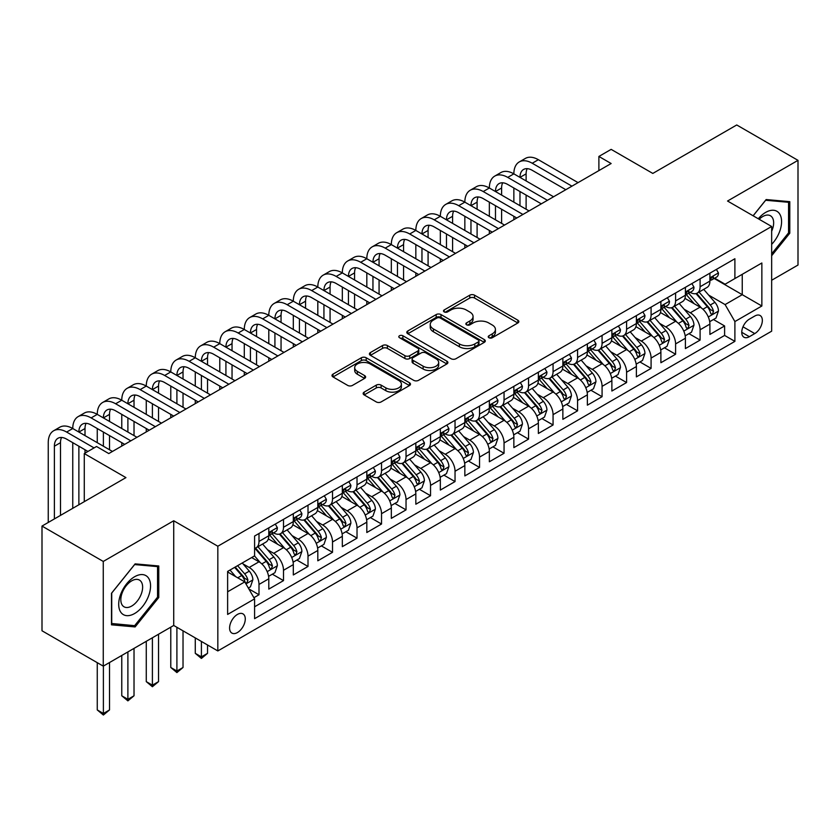 <?xml version="1.0" encoding="UTF-8"?>
<svg xmlns="http://www.w3.org/2000/svg" width="840" height="840" viewBox="0 0 840 840"><rect width="100%" height="100%" fill="white"/><g stroke="black" fill="none" stroke-linecap="round" stroke-linejoin="round"><path stroke-width="1.26" d="M488.933 337.733A2.384 1.376 0 0 0 492.293 337.733L517.85 322.98A3.402 1.964 0 0 0 518.847 321.584A3.402 1.964 0 0 0 517.85 320.197L474.558 295.197A3.402 1.964 0 0 0 469.749 295.197L444.192 309.96A2.384 1.376 0 0 0 443.489 310.926A2.384 1.376 0 0 0 444.192 311.903A2.384 1.376 0 0 0 447.552 311.903L450.86 309.992A10.889 6.29 0 0 1 466.263 309.992L469.865 312.07A10.889 6.29 0 0 1 473.056 316.522A10.889 6.29 0 0 1 469.865 320.964L466.557 322.875A2.384 1.376 0 0 0 465.864 323.841A2.384 1.376 0 0 0 466.557 324.818A2.384 1.376 0 0 0 469.928 324.818L473.235 322.906A10.889 6.29 0 0 1 488.628 322.906L492.24 324.986A10.889 6.29 0 0 1 495.421 329.438A10.889 6.29 0 0 1 492.24 333.879L488.933 335.79A2.384 1.376 0 0 0 488.229 336.756A2.384 1.376 0 0 0 488.933 337.733L488.933 335.79M237.436 632.541A11.088 6.405 120 0 0 244.681 622.766A11.088 6.405 120 0 0 242.981 613.883A11.088 6.405 120 0 0 237.436 614.428A11.088 6.405 120 0 0 230.191 624.204A11.088 6.405 120 0 0 231.893 633.087A11.088 6.405 120 0 0 237.436 632.541M364.151 392.133A3.402 1.964 0 0 0 363.153 393.53A3.402 1.964 0 0 0 364.151 394.916L376.299 401.93A3.402 1.964 0 0 0 381.108 401.93L409.49 385.539A3.402 1.964 0 0 0 410.487 384.153A3.402 1.964 0 0 0 409.49 382.756L366.198 357.767A3.402 1.964 0 0 0 361.379 357.767L332.997 374.147A3.402 1.964 0 0 0 332 375.543A3.402 1.964 0 0 0 332.997 376.929L347.676 385.403A3.402 1.964 0 0 0 352.485 385.403L364.633 378.389A3.402 1.964 0 0 0 365.631 377.003A3.402 1.964 0 0 0 364.633 375.606L357.357 371.406A9.104 5.25 0 0 1 354.69 367.689A9.104 5.25 0 0 1 360.308 362.838A9.104 5.25 0 0 1 370.219 363.983L398.727 380.436A9.104 5.25 0 0 1 401.394 384.153A9.104 5.25 0 0 1 395.776 389.004A9.104 5.25 0 0 1 385.854 387.87L381.108 385.119A3.402 1.964 0 0 0 376.299 385.119L364.151 392.133L364.151 394.916M771.655 280.256L798 265.041L798 160.346L736.732 124.971L652.806 173.428L611.142 149.373L598.889 156.45L611.142 163.527L108.78 453.569L96.527 446.492L84.273 453.569L84.273 501.669M103.267 561.446L103.267 666.141L173.722 625.464L173.722 520.769L103.267 561.446L42 526.071L125.937 477.614L84.273 453.569M173.722 520.769L217.833 546.231L771.655 226.485L771.655 331.181L217.833 650.937L217.833 546.231M798 160.346L727.545 201.023L771.655 226.485M451.101 358.733A3.402 1.964 0 0 0 455.921 358.733L484.302 342.353A3.402 1.964 0 0 0 485.3 340.956A3.402 1.964 0 0 0 484.302 339.57L441 314.57A3.402 1.964 0 0 0 436.191 314.57L407.81 330.96A3.402 1.964 0 0 0 406.812 332.346A3.402 1.964 0 0 0 407.81 333.743L451.101 358.733M400.459 338.247A2.384 1.376 0 0 1 402.875 338.583L402.875 335.748L446.891 361.169A3.402 1.964 0 0 1 447.888 362.555A3.402 1.964 0 0 1 446.891 363.941L418.509 380.331A3.402 1.964 0 0 1 413.7 380.331L370.409 355.331L370.409 352.558A3.402 1.964 0 0 0 369.411 353.945A3.402 1.964 0 0 0 370.409 355.331M370.409 352.558L382.546 345.544A3.402 1.964 0 0 1 387.366 345.544L404.922 355.677A3.402 1.964 0 0 0 409.731 355.677L417.795 351.026A3.402 1.964 0 0 0 418.782 349.639A3.402 1.964 0 0 0 417.795 348.254L399.504 337.701A2.384 1.376 0 0 1 398.811 336.725A2.384 1.376 0 0 1 400.281 335.454A2.384 1.376 0 0 1 402.875 335.748M103.267 666.141L42 630.777L42 526.071M253.911 597.702L258.993 594.762L248.829 588.893M243.044 563.903L249.197 567.462A13.86 8.001 60 0 1 258.993 584.441L268.8 578.781L268.8 589.102L283.5 580.619L272.349 574.182M267.55 549.759L273.704 553.308A13.86 8.001 60 0 1 283.5 570.287L293.307 564.627L293.307 574.959L308.007 566.465L296.856 560.028M292.058 535.605L298.211 539.165A13.86 8.001 60 0 1 308.007 556.143L317.814 550.484L317.814 560.805L332.514 552.321L321.363 545.885M316.565 521.462L322.718 525.01A13.86 8.001 60 0 1 332.514 541.989L342.321 536.33L342.321 546.662L357.021 538.167L345.87 531.731M341.061 507.318L347.214 510.867A13.86 8.001 60 0 1 357.021 527.846L366.818 522.186L366.818 532.518L381.528 524.024L370.377 517.587M365.568 493.164L371.721 496.713A13.86 8.001 60 0 1 381.528 513.692L391.325 508.032L391.325 518.364L406.035 509.88L394.884 503.433M390.075 479.021L396.228 482.57A13.86 8.001 60 0 1 406.035 499.548L415.832 493.889L415.832 504.221L430.542 495.726L419.391 489.29M414.582 464.867L420.735 468.426A13.86 8.001 60 0 1 430.542 485.394L440.339 479.745L440.339 490.067L455.038 481.582L443.898 475.146M439.089 450.723L445.242 454.272A13.86 8.001 60 0 1 455.038 471.251L464.846 465.591L464.846 475.923L479.546 467.429L468.394 460.992M463.596 436.569L469.749 440.129A13.86 8.001 60 0 1 479.546 457.107L489.353 451.447L489.353 461.769L504.053 453.285L492.902 446.849M488.103 422.425L494.256 425.975A13.86 8.001 60 0 1 504.053 442.953L513.86 437.294L513.86 447.626L528.559 439.131L517.409 432.695M512.61 408.272L518.763 411.831A13.86 8.001 60 0 1 528.559 428.81L538.367 423.15L538.367 433.471L553.067 424.988L541.916 418.551M537.106 394.128L543.26 397.677A13.86 8.001 60 0 1 553.067 414.656L562.863 408.996L562.863 419.328L577.574 410.834L566.423 404.397M561.614 379.985L567.767 383.534A13.86 8.001 60 0 1 577.574 400.512L587.37 394.853L587.37 405.174L602.081 396.69L590.929 390.254M586.121 365.831L592.274 369.38A13.86 8.001 60 0 1 602.081 386.358L611.877 380.699L611.877 391.031L626.587 382.546L615.437 376.1M610.627 351.687L616.78 355.236A13.86 8.001 60 0 1 626.587 372.215L636.384 366.555L636.384 376.887L651.084 368.393L639.944 361.956M635.135 337.533L641.288 341.082A13.86 8.001 60 0 1 651.084 358.06L660.891 352.401L660.891 362.733L675.591 354.249L664.44 347.812M659.642 323.389L665.795 326.939A13.86 8.001 60 0 1 675.591 343.917L685.398 338.257L685.398 348.59L700.098 340.095L700.098 329.774A13.86 8.001 -120 0 0 690.302 312.795L684.149 309.236M688.947 333.659L700.098 340.095M268.8 578.781A13.86 8.001 -120 0 0 258.993 561.803L251.643 557.55M293.307 564.627A13.86 8.001 -120 0 0 283.5 547.649L268.349 538.902M317.814 550.484A13.86 8.001 -120 0 0 308.007 533.505L292.856 524.759M342.321 536.33A13.86 8.001 -120 0 0 332.514 519.351L317.363 510.605M366.818 522.186A13.86 8.001 -120 0 0 357.021 505.207L341.87 496.461M391.325 508.032A13.86 8.001 -120 0 0 381.528 491.054L366.366 482.307M415.832 493.889A13.86 8.001 -120 0 0 406.035 476.91L390.873 468.163M440.339 479.745A13.86 8.001 -120 0 0 430.542 462.767L415.38 454.01M464.846 465.591A13.86 8.001 -120 0 0 455.038 448.613L439.887 439.866M489.353 451.447A13.86 8.001 -120 0 0 479.546 434.469L464.394 425.712M513.86 437.294A13.86 8.001 -120 0 0 504.053 420.315L488.901 411.569M538.367 423.15A13.86 8.001 -120 0 0 528.559 406.171L513.408 397.415M562.863 408.996A13.86 8.001 -120 0 0 553.067 392.018L537.915 383.271M587.37 394.853A13.86 8.001 -120 0 0 577.574 377.874L562.412 369.128M611.877 380.699A13.86 8.001 -120 0 0 602.081 363.72L586.919 354.974M636.384 366.555A13.86 8.001 -120 0 0 626.587 349.577L611.425 340.83M660.891 352.401A13.86 8.001 -120 0 0 651.084 335.433L635.933 326.676M685.398 338.257A13.86 8.001 -120 0 0 675.591 321.279L660.44 312.532M754.75 316.05L749.353 319.158A10.742 6.206 120 0 0 742.34 328.629A10.742 6.206 120 0 0 743.988 337.239A10.742 6.206 120 0 0 749.353 336.704L754.75 333.585A10.742 6.206 120 0 0 761.764 324.125A10.742 6.206 120 0 0 760.116 315.514A10.742 6.206 120 0 0 754.75 316.05M227.63 591.791L244.787 581.889L254.583 598.868L254.583 618.671L734.895 341.366L734.895 321.562L725.099 304.584L708.655 295.092M254.583 598.868L227.63 614.428L227.63 571.421L254.583 555.86L254.583 536.046L734.895 258.741L734.895 278.555L761.859 262.993L761.859 306.002L734.895 321.562M273.578 532.865L273.704 532.938A13.86 8.001 60 0 0 280.633 533.62L290.43 527.961A13.86 8.001 -120 0 0 293.307 521.619L293.307 513.692M298.074 518.711L298.211 518.784A13.86 8.001 60 0 0 305.141 519.477L314.937 513.817A13.86 8.001 -120 0 0 317.814 507.465L317.814 499.548M322.581 504.567L322.718 504.641A13.86 8.001 60 0 0 329.647 505.323L339.444 499.663A13.86 8.001 -120 0 0 342.321 493.322L342.321 485.394M347.088 490.413L347.214 490.497A13.86 8.001 60 0 0 354.155 491.18L363.951 485.52A13.86 8.001 -120 0 0 366.818 479.178L366.818 471.251M371.595 476.269L371.721 476.343A13.86 8.001 60 0 0 378.651 477.026L388.458 471.366A13.86 8.001 -120 0 0 391.325 465.024L391.325 457.107M396.102 462.126L396.228 462.2A13.86 8.001 60 0 0 403.158 462.882L412.965 457.223A13.86 8.001 -120 0 0 415.832 450.881L415.832 442.953M420.609 447.972L420.735 448.046A13.86 8.001 60 0 0 427.665 448.739L437.472 443.079A13.86 8.001 -120 0 0 440.339 436.727L440.339 428.81M445.116 433.829L445.242 433.902A13.86 8.001 60 0 0 452.172 434.584L461.979 428.925A13.86 8.001 -120 0 0 464.846 422.583L464.846 414.656M469.623 419.675L469.749 419.748A13.86 8.001 60 0 0 476.679 420.441L486.476 414.781A13.86 8.001 -120 0 0 489.353 408.429L489.353 400.512M494.12 405.531L494.256 405.605A13.86 8.001 60 0 0 501.186 406.287L510.983 400.628A13.86 8.001 -120 0 0 513.86 394.286L513.86 386.358M518.627 391.377L518.763 391.451A13.86 8.001 60 0 0 525.693 392.144L535.49 386.484A13.86 8.001 -120 0 0 538.367 380.131L538.367 372.215M543.134 377.233L543.26 377.307A13.86 8.001 60 0 0 550.19 377.99L559.997 372.33A13.86 8.001 -120 0 0 562.863 365.988L562.863 358.06M567.641 363.08L567.767 363.153A13.86 8.001 60 0 0 574.697 363.846L584.504 358.187A13.86 8.001 -120 0 0 587.37 351.844L587.37 343.917M592.148 348.936L592.274 349.01A13.86 8.001 60 0 0 599.203 349.692L609.01 344.032A13.86 8.001 -120 0 0 611.877 337.691L611.877 329.763M616.654 334.793L616.78 334.866A13.86 8.001 60 0 0 623.711 335.548L633.518 329.889A13.86 8.001 -120 0 0 636.384 323.547L636.384 315.619M641.162 320.639L641.288 320.712A13.86 8.001 60 0 0 648.218 321.405L658.025 315.745A13.86 8.001 -120 0 0 660.891 309.393L660.891 301.476M665.669 306.495L665.795 306.569A13.86 8.001 60 0 0 672.725 307.251L682.521 301.592A13.86 8.001 -120 0 0 685.398 295.25L685.398 287.322M254.583 606.795L724.605 335.433L724.605 325.952L709.905 334.435L709.905 324.114A13.86 8.001 -120 0 0 700.098 307.135L684.947 298.379M690.165 292.341L690.302 292.415A13.86 8.001 -120 0 0 697.231 293.108A13.86 8.001 -120 0 0 700.098 286.755L700.098 278.838M697.231 293.108L707.028 287.448A13.86 8.001 -120 0 0 709.905 281.096L709.905 273.179M258.993 533.505L258.993 541.422A13.86 8.001 60 0 1 256.127 547.775A13.86 8.001 60 0 1 254.583 548.331M256.127 547.775L265.934 542.115A13.86 8.001 -120 0 0 268.8 535.763L268.8 527.846M283.5 519.351L283.5 527.279A13.86 8.001 60 0 1 280.633 533.62M308.007 505.207L308.007 513.125A13.86 8.001 60 0 1 305.141 519.477M332.514 491.054L332.514 498.981A13.86 8.001 60 0 1 329.647 505.323M357.021 476.91L357.021 484.838A13.86 8.001 60 0 1 354.155 491.18M381.528 462.756L381.528 470.683A13.86 8.001 60 0 1 378.651 477.026M406.035 448.613L406.035 456.54A13.86 8.001 60 0 1 403.158 462.882M430.542 434.469L430.542 442.386A13.86 8.001 60 0 1 427.665 448.739M455.038 420.315L455.038 428.243A13.86 8.001 60 0 1 452.172 434.584M479.546 406.171L479.546 414.089A13.86 8.001 60 0 1 476.679 420.441M504.053 392.018L504.053 399.945A13.86 8.001 60 0 1 501.186 406.287M528.559 377.874L528.559 385.791A13.86 8.001 60 0 1 525.693 392.144M553.067 363.72L553.067 371.647A13.86 8.001 60 0 1 550.19 377.99M577.574 349.577L577.574 357.494A13.86 8.001 60 0 1 574.697 363.846M602.081 335.423L602.081 343.35A13.86 8.001 60 0 1 599.203 349.692M626.587 321.279L626.587 329.207A13.86 8.001 60 0 1 623.711 335.548M651.084 307.135L651.084 315.053A13.86 8.001 60 0 1 648.218 321.405M675.591 292.981L675.591 300.909A13.86 8.001 60 0 1 672.725 307.251M675.591 343.917L675.591 354.249M651.084 358.06L651.084 368.393M626.587 372.215L626.587 382.546M602.081 386.358L602.081 396.69M577.574 400.512L577.574 410.834M553.067 414.656L553.067 424.988M528.559 428.81L528.559 439.131M504.053 442.953L504.053 453.285M479.546 457.107L479.546 467.429M455.038 471.251L455.038 481.582M430.542 485.394L430.542 495.726M406.035 499.548L406.035 509.88M381.528 513.692L381.528 524.024M357.021 527.846L357.021 538.167M332.514 541.989L332.514 552.321M308.007 556.143L308.007 566.465M283.5 570.287L283.5 580.619M258.993 584.441L258.993 594.762M244.787 581.889L227.63 571.988M725.099 304.584L742.245 294.683L742.245 274.312L761.859 262.993M714.189 278.481L761.859 306.002M714.672 278.197L725.099 284.214L734.895 278.555M173.722 625.464L217.833 650.937M598.889 156.45L598.889 170.604M713.454 319.515L724.605 325.952M724.605 335.433L734.895 341.366M771.655 255.759L789.789 233.195L789.789 201.663L766.143 199.553L753.102 215.775M111.479 624.824L135.125 626.934L158.771 597.513L158.771 565.981L135.125 563.871L111.479 593.292L111.479 624.824M788.561 232.491L789.789 233.195M157.542 596.809L158.771 597.513M132.626 625.485L135.125 626.934M489.878 338.069L492.24 336.704A10.889 6.29 0 0 0 495.421 332.262L495.421 329.438M473.056 316.522L473.056 319.347A10.889 6.29 0 0 1 469.865 323.788L467.513 325.154M517.808 323.001L474.558 298.032A3.402 1.964 0 0 0 469.749 298.032L445.137 312.239M484.25 342.374L441 317.405A3.402 1.964 0 0 0 436.191 317.405L407.852 333.764M478.286 341.933A2.384 1.376 0 0 0 478.979 340.956A2.384 1.376 0 0 0 478.286 339.99L440.276 318.045A2.384 1.376 0 0 0 436.916 318.045L433.43 320.061A10.889 6.29 0 0 0 430.238 324.502A10.889 6.29 0 0 0 433.43 328.944L459.406 343.949A10.889 6.29 0 0 0 474.8 343.949L478.286 341.933L478.286 344.768A2.384 1.376 0 0 0 478.979 343.791L478.979 340.956M430.238 324.502L430.238 327.338A10.889 6.29 0 0 0 433.43 331.779L433.43 328.944M478.286 344.768L474.8 346.773A10.889 6.29 0 0 1 459.406 346.773L433.43 331.779M370.451 355.362L382.546 348.369L382.546 345.544M418.782 349.639L418.782 352.475A3.402 1.964 0 0 1 417.795 353.861L409.731 358.512A3.402 1.964 0 0 1 404.922 358.512L387.366 348.369A3.402 1.964 0 0 0 382.546 348.369M402.875 338.583L446.849 363.972M423.14 366.198A9.104 5.25 0 0 0 433.062 367.343A9.104 5.25 0 0 0 438.68 362.481A9.104 5.25 0 0 0 436.013 358.774L425.964 352.968A3.402 1.964 0 0 0 421.155 352.968L413.102 357.63A3.402 1.964 0 0 0 412.104 359.016A3.402 1.964 0 0 0 413.102 360.402L423.14 366.198L423.14 369.033A9.104 5.25 0 0 0 433.062 370.167A9.104 5.25 0 0 0 438.68 365.316L438.68 362.481M412.104 359.016L412.104 361.841A3.402 1.964 0 0 0 413.102 363.237L413.102 360.402M423.14 369.033L413.102 363.237M401.394 384.153L401.394 386.978A9.104 5.25 0 0 1 395.776 391.839A9.104 5.25 0 0 1 385.854 390.695L381.108 387.954A3.402 1.964 0 0 0 376.299 387.954L364.193 394.937M354.69 367.689L354.69 370.524A9.104 5.25 0 0 0 357.357 374.241L357.357 371.406M364.581 378.409L357.357 374.241M409.447 385.57L366.198 360.591A3.402 1.964 0 0 0 361.379 360.591L333.05 376.95M709.695 321.678L716.026 318.024L718.473 310.947A9.188 5.303 -120 0 0 714.903 302.327L703.71 289.369M701.463 308.028L688.663 293.213M694.176 303.713L686.752 295.113A22.008 12.705 -120 0 0 686.07 294.346M695.982 293.601L707.301 306.716A9.188 5.303 60 0 1 710.577 313.036L711.249 314.129L712.488 313.95L713.517 311.346A9.188 5.303 -120 0 0 710.241 305.014L699.048 292.058M696.644 293.391L708.813 307.471A4.683 2.699 60 0 1 709.989 309.309L713.517 311.346M716.394 269.43L718.473 273.031A9.188 5.303 60 0 1 716.573 277.095L711.921 279.783A9.188 5.303 -120 0 0 713.517 277.673L713.328 276.854M48.248 522.47L48.248 442.669A25.988 15.005 60 0 1 53.634 430.773L59.755 427.235A25.988 15.005 60 0 1 72.755 428.526A25.988 15.005 60 0 1 78.141 416.619L84.263 413.091A25.988 15.005 60 0 1 97.261 414.372A25.988 15.005 60 0 1 102.648 402.476L108.77 398.937A25.988 15.005 60 0 1 121.769 400.229A25.988 15.005 60 0 1 127.145 388.332L133.276 384.794A25.988 15.005 60 0 1 146.276 386.075A25.988 15.005 60 0 1 151.652 374.178L157.784 370.639A25.988 15.005 60 0 1 170.783 371.931A25.988 15.005 60 0 1 176.159 360.034L182.291 356.496A25.988 15.005 60 0 1 195.279 357.777A25.988 15.005 60 0 1 200.666 345.881L206.797 342.342A25.988 15.005 60 0 1 219.786 343.633A25.988 15.005 60 0 1 225.172 331.737L231.294 328.199A25.988 15.005 60 0 1 244.293 329.49A25.988 15.005 60 0 1 249.679 317.583L255.801 314.044A25.988 15.005 60 0 1 268.8 315.336A25.988 15.005 60 0 1 274.187 303.44L280.308 299.901A25.988 15.005 60 0 1 293.307 301.193A25.988 15.005 60 0 1 298.694 289.286L304.815 285.757A25.988 15.005 60 0 1 317.814 287.038A25.988 15.005 60 0 1 323.19 275.142L329.322 271.604A25.988 15.005 60 0 1 342.321 272.895A25.988 15.005 60 0 1 347.697 260.998L353.829 257.46A25.988 15.005 60 0 1 366.818 258.741A25.988 15.005 60 0 1 372.204 246.845L378.336 243.306A25.988 15.005 60 0 1 391.325 244.597A25.988 15.005 60 0 1 396.711 232.701L402.843 229.163A25.988 15.005 60 0 1 415.832 230.444A25.988 15.005 60 0 1 421.218 218.547L427.34 215.009A25.988 15.005 60 0 1 440.339 216.3A25.988 15.005 60 0 1 445.725 204.404L451.846 200.865A25.988 15.005 60 0 1 464.846 202.146A25.988 15.005 60 0 1 470.232 190.25L476.354 186.711A25.988 15.005 60 0 1 489.353 188.003A25.988 15.005 60 0 1 494.739 176.106L500.861 172.567A25.988 15.005 60 0 1 513.86 173.859A25.988 15.005 60 0 1 519.236 161.952L525.368 158.424A25.988 15.005 60 0 1 538.367 159.705L578.057 182.627M519.236 161.952A25.988 15.005 60 0 1 532.235 163.244L571.935 186.165M710.21 280.214L710.241 280.214A9.188 5.303 -120 0 0 711.921 279.783M712.331 276.98L713.517 277.673C712.94 276.286 711.963 276.854 710.577 279.363A9.188 5.303 60 0 1 709.905 280.675M565.813 189.703L532.235 170.321A17.325 10.006 -120 0 0 523.572 169.459A17.325 10.006 -120 0 0 519.981 177.387L526.113 173.859L526.113 180.925M527.194 168.661A17.325 10.006 -120 0 0 526.113 173.859M519.981 191.541L519.981 205.684M526.113 195.079L526.113 209.223M513.86 219.691L513.86 216.3M513.86 202.146L513.86 188.003M771.655 244.367A22.523 13.01 120 0 0 781.284 218.243A22.523 13.01 120 0 0 765.65 212.405A22.523 13.01 120 0 0 758.279 218.757M771.655 231.252A15.425 8.904 120 0 0 770.458 215.775A15.425 8.904 120 0 0 762.751 216.531A15.425 8.904 120 0 0 759.182 219.282M753.154 215.806L765.65 200.256L788.561 202.293L788.561 232.848L771.655 253.88M787.049 201.422L788.561 202.293M148.428 596.348A22.523 13.01 120 0 0 142.601 574.591A22.523 13.01 120 0 0 120.834 593.891A22.523 13.01 120 0 0 126.672 615.647A22.523 13.01 120 0 0 148.428 596.348M141.172 594.29A15.425 8.904 120 0 0 139.44 580.083A15.425 8.904 120 0 0 122.283 592.599A15.425 8.904 120 0 0 124.016 606.795A15.425 8.904 120 0 0 141.172 594.29M111.72 623.626L111.72 593.072L134.631 564.564L157.542 566.611L157.542 597.167L134.631 625.674L111.479 623.48M156.03 565.74L157.542 566.611M685.188 335.832L691.52 332.178L693.976 325.101A9.188 5.303 -120 0 0 690.396 316.481L679.203 303.513M676.956 322.171L664.157 307.356M669.669 317.867L662.246 309.267A22.008 12.705 -120 0 0 661.563 308.5M671.475 307.755L682.804 320.859A9.188 5.303 60 0 1 686.07 327.191L686.742 328.282L687.981 328.104L689.01 325.49A9.188 5.303 -120 0 0 685.745 319.169L674.541 306.201M672.137 307.534L684.306 321.625A4.683 2.699 60 0 1 685.493 323.453L689.01 325.49M660.681 349.976L667.013 346.322L669.47 339.245A9.188 5.303 -120 0 0 665.889 330.624L654.696 317.656M652.449 336.326L639.65 321.51M645.173 332.01L637.739 323.411A22.008 12.705 -120 0 0 637.056 322.644M646.968 321.899L658.298 335.013A9.188 5.303 60 0 1 661.563 341.334L662.235 342.426L663.474 342.248L664.514 339.644A9.188 5.303 -120 0 0 661.238 333.312L650.034 320.344M647.63 321.689L659.799 335.769A4.683 2.699 60 0 1 660.986 337.606L664.514 339.644M636.174 364.13L642.516 360.476L644.962 353.399A9.188 5.303 -120 0 0 641.382 344.768L630.189 331.81M627.942 350.469L615.153 335.654M620.666 346.154L613.231 337.554A22.008 12.705 -120 0 0 612.549 336.798M622.461 336.042L633.791 349.156A9.188 5.303 60 0 1 637.067 355.488L637.728 356.57L638.967 356.401L640.006 353.787A9.188 5.303 -120 0 0 636.731 347.456L625.527 334.498M623.133 335.832L635.303 349.923A4.683 2.699 60 0 1 636.478 351.75L640.006 353.787M611.678 378.273L618.009 374.619L620.456 367.542A9.188 5.303 -120 0 0 616.875 358.921L605.682 345.954M603.435 364.623L590.646 349.808M596.159 360.308L588.725 351.708A22.008 12.705 -120 0 0 588.053 350.942M597.954 350.196L609.284 363.31A9.188 5.303 60 0 1 612.559 369.631L613.221 370.724L614.471 370.545L615.5 367.931A9.188 5.303 -120 0 0 612.224 361.61L601.03 348.642M598.626 349.976L610.796 364.067A4.683 2.699 60 0 1 611.972 365.904L615.5 367.931M691.887 283.574L693.976 287.185A9.188 5.303 60 0 1 692.076 291.249L687.414 293.937A9.188 5.303 -120 0 0 689.01 291.816L688.821 291.007M494.739 176.106A25.988 15.005 60 0 1 507.728 177.387L513.86 173.859L553.56 196.77M507.728 177.387L547.428 200.309M685.702 294.368L685.745 294.368A9.188 5.303 -120 0 0 687.414 293.937M687.824 291.133L689.01 291.816C688.433 290.43 687.456 290.997 686.07 293.517A9.188 5.303 60 0 1 685.398 294.819M541.307 203.847L507.728 184.464A17.325 10.006 -120 0 0 499.065 183.603A17.325 10.006 -120 0 0 495.474 191.541L501.606 188.003L501.606 195.079M502.688 182.805A17.325 10.006 -120 0 0 501.606 188.003M495.474 205.684L495.474 219.839M501.606 209.223L501.606 223.377M489.353 233.846L489.353 230.444M489.353 216.3L489.353 202.146M667.38 297.717L669.47 301.329A9.188 5.303 60 0 1 667.569 305.393L662.907 308.081A9.188 5.303 -120 0 0 664.514 305.97L664.314 305.151M470.232 190.25A25.988 15.005 60 0 1 483.221 191.541L489.353 188.003L529.053 210.924M483.221 191.541L522.921 214.463M661.196 308.511L661.238 308.511A9.188 5.303 -120 0 0 662.907 308.081M663.327 305.277L664.514 305.97C663.936 304.584 662.949 305.151 661.563 307.661A9.188 5.303 60 0 1 660.891 308.973M516.799 218.001L483.221 198.618A17.325 10.006 -120 0 0 474.558 197.757A17.325 10.006 -120 0 0 470.967 205.684L477.099 202.157L477.099 209.223M478.181 196.959A17.325 10.006 -120 0 0 477.099 202.157M470.967 219.839L470.967 233.982M477.099 223.377L477.099 237.521M464.846 247.989L464.846 244.597M464.846 230.444L464.846 216.3M642.884 311.871L644.962 315.483A9.188 5.303 60 0 1 643.062 319.536L638.4 322.235A9.188 5.303 -120 0 0 640.006 320.114L639.807 319.294M445.725 204.404A25.988 15.005 60 0 1 458.724 205.684L464.846 202.146L504.546 225.067M458.724 205.684L498.414 228.606M636.688 322.655L636.731 322.655A9.188 5.303 -120 0 0 638.4 322.235M638.82 319.431L640.006 320.114C639.429 318.728 638.442 319.294 637.067 321.815A9.188 5.303 60 0 1 636.384 323.117M492.293 232.145L458.724 212.762A17.325 10.006 -120 0 0 450.051 211.901A17.325 10.006 -120 0 0 446.471 219.839L452.592 216.3L452.592 223.377M453.673 211.103A17.325 10.006 -120 0 0 452.592 216.3M446.471 233.982L446.471 248.136M452.592 237.521L452.592 251.674M440.339 262.143L440.339 258.741M440.339 244.597L440.339 230.444M618.376 326.014L620.456 329.627A9.188 5.303 60 0 1 618.555 333.69L613.893 336.378A9.188 5.303 -120 0 0 615.5 334.257L615.3 333.449M421.218 218.547A25.988 15.005 60 0 1 434.217 219.839L440.339 216.3L480.039 239.222M434.217 219.839L473.907 242.76M612.182 336.808L612.224 336.808A9.188 5.303 -120 0 0 613.893 336.378M614.313 333.575L615.5 334.257C614.922 332.881 613.935 333.449 612.559 335.958A9.188 5.303 60 0 1 611.877 337.27M467.786 246.298L434.217 226.916A17.325 10.006 -120 0 0 425.555 226.054A17.325 10.006 -120 0 0 421.964 233.982L428.085 230.444L428.085 237.521M429.177 225.257A17.325 10.006 -120 0 0 428.085 230.444M421.964 248.136L421.964 262.279M428.085 251.674L428.085 265.818M415.832 276.286L415.832 272.895M415.832 258.741L415.832 244.597M587.171 392.427L593.502 388.762L595.949 381.696A9.188 5.303 -120 0 0 592.379 373.065L581.175 360.108M578.938 378.767L566.139 363.951M571.651 374.451L564.228 365.852A22.008 12.705 -120 0 0 563.546 365.085M573.447 364.34L584.776 377.454A9.188 5.303 60 0 1 588.053 383.786L588.714 384.867L589.964 384.699L590.993 382.084A9.188 5.303 -120 0 0 587.716 375.753L576.524 362.796M574.119 364.13L586.288 378.221A4.683 2.699 60 0 1 587.465 380.048L590.993 382.084M593.87 340.169L595.949 343.77A9.188 5.303 60 0 1 594.048 347.834L589.397 350.522A9.188 5.303 -120 0 0 590.993 348.411L590.803 347.592M396.711 232.701A25.988 15.005 60 0 1 409.71 233.982L415.832 230.444L455.532 253.365M409.71 233.982L449.411 256.904M587.685 350.952L587.716 350.952A9.188 5.303 -120 0 0 589.397 350.522M589.806 347.729L590.993 348.411C590.415 347.025 589.438 347.592 588.053 350.112A9.188 5.303 60 0 1 587.37 351.414M443.279 260.442L409.71 241.059A17.325 10.006 -120 0 0 401.048 240.198A17.325 10.006 -120 0 0 397.457 248.136L403.578 244.597L403.578 251.674M404.67 239.4A17.325 10.006 -120 0 0 403.578 244.597M397.457 262.279L397.457 276.433M403.578 265.818L403.578 279.962M391.325 290.441L391.325 287.038M391.325 272.895L391.325 258.741M562.663 406.57L568.995 402.917L571.442 395.84A9.188 5.303 -120 0 0 567.872 387.219L556.668 374.252M554.432 392.921L541.632 378.105M547.145 388.605L539.721 380.006A22.008 12.705 -120 0 0 539.038 379.239M548.95 378.494L560.27 391.608A9.188 5.303 60 0 1 563.546 397.929L564.218 399.021L565.457 398.843L566.486 396.228A9.188 5.303 -120 0 0 563.21 389.907L552.017 376.94M549.612 378.273L561.782 392.364A4.683 2.699 60 0 1 562.957 394.191L566.486 396.228M569.363 354.312L571.442 357.924A9.188 5.303 60 0 1 569.541 361.988L564.889 364.675A9.188 5.303 -120 0 0 566.486 362.555L566.297 361.746M372.204 246.845A25.988 15.005 60 0 1 385.203 248.136L391.325 244.597L431.025 267.519M385.203 248.136L424.904 271.058M563.178 365.106L563.21 365.106A9.188 5.303 -120 0 0 564.889 364.675M565.299 361.872L566.486 362.555C565.908 361.179 564.932 361.746 563.546 364.256A9.188 5.303 60 0 1 562.863 365.568M418.772 274.586L385.203 255.203A17.325 10.006 -120 0 0 376.541 254.352A17.325 10.006 -120 0 0 372.95 262.279L379.071 258.741L379.071 265.818M380.163 253.554A17.325 10.006 -120 0 0 379.071 258.741M372.95 276.433L372.95 290.577M379.071 279.962L379.071 294.116M366.818 304.584L366.818 301.193M366.818 287.038L366.818 272.895M538.157 420.725L544.488 417.06L546.934 409.994A9.188 5.303 -120 0 0 543.365 401.363L532.161 388.406M529.924 407.064L517.125 392.249M522.638 402.749L515.214 394.149A22.008 12.705 -120 0 0 514.531 393.382M524.444 392.637L535.763 405.752A9.188 5.303 60 0 1 539.038 412.083L539.711 413.165L540.95 412.997L541.978 410.382A9.188 5.303 -120 0 0 538.702 404.05L527.51 391.094M525.105 392.427L537.274 406.518A4.683 2.699 60 0 1 538.45 408.345L541.978 410.382M544.856 368.466L546.934 372.068A9.188 5.303 60 0 1 545.034 376.131L540.383 378.819A9.188 5.303 -120 0 0 541.978 376.709L541.79 375.889M347.697 260.998A25.988 15.005 60 0 1 360.696 262.279L366.818 258.741L406.518 281.663M360.696 262.279L400.397 285.201M538.671 379.25L538.702 379.25A9.188 5.303 -120 0 0 540.383 378.819M540.792 376.026L541.978 376.709C541.401 375.322 540.425 375.889 539.038 378.409A9.188 5.303 60 0 1 538.367 379.712M394.264 288.74L360.696 269.356A17.325 10.006 -120 0 0 352.034 268.495A17.325 10.006 -120 0 0 348.443 276.433L354.575 272.895L354.575 279.962M355.656 267.697A17.325 10.006 -120 0 0 354.575 272.895M348.443 290.577L348.443 304.721M354.575 294.116L354.575 308.259M342.321 318.728L342.321 315.336M342.321 301.193L342.321 287.038M513.649 434.868L519.981 431.214L522.428 424.137A9.188 5.303 -120 0 0 518.857 415.517L507.665 402.549M505.418 421.218L492.618 406.392M498.131 416.903L490.707 408.303A22.008 12.705 -120 0 0 490.025 407.536M499.937 406.791L511.256 419.895A9.188 5.303 60 0 1 514.531 426.227L515.204 427.319L516.442 427.14L517.471 424.526A9.188 5.303 -120 0 0 514.196 418.205L503.003 405.237M500.598 406.57L512.768 420.661A4.683 2.699 60 0 1 513.944 422.489L517.471 424.526M520.349 382.61L522.428 386.221A9.188 5.303 60 0 1 520.527 390.285L515.875 392.973A9.188 5.303 -120 0 0 517.471 390.852L517.283 390.044M323.19 275.142A25.988 15.005 60 0 1 336.189 276.433L342.321 272.895L382.011 295.817M336.189 276.433L375.889 299.344M514.164 393.404L514.196 393.404A9.188 5.303 -120 0 0 515.875 392.973M516.285 390.169L517.471 390.852C516.894 389.477 515.918 390.033 514.531 392.553A9.188 5.303 60 0 1 513.86 393.855M369.768 302.883L336.189 283.5A17.325 10.006 -120 0 0 327.526 282.649A17.325 10.006 -120 0 0 323.935 290.577L330.068 287.038L330.068 294.116M331.149 281.841A17.325 10.006 -120 0 0 330.068 287.038M323.935 304.721L323.935 318.875M330.068 308.259L330.068 322.413M317.814 332.881L317.814 329.49M317.814 315.336L317.814 301.193M489.143 449.012L495.474 445.358L497.931 438.281A9.188 5.303 -120 0 0 494.351 429.66L483.157 416.703M480.911 435.362L468.111 420.546M473.624 431.046L466.2 422.447A22.008 12.705 -120 0 0 465.518 421.68M475.43 420.935L486.759 434.049A9.188 5.303 60 0 1 490.025 440.37L490.697 441.462L491.935 441.284L492.965 438.68A9.188 5.303 -120 0 0 489.699 432.348L478.495 419.391M476.091 420.725L488.261 434.816A4.683 2.699 60 0 1 489.447 436.643L492.965 438.68M464.636 463.166L470.967 459.512L473.424 452.435A9.188 5.303 -120 0 0 469.844 443.814L458.651 430.846M456.404 449.505L443.604 434.69M449.127 445.2L441.693 436.601A22.008 12.705 -120 0 0 441.011 435.834M450.923 435.089L462.252 448.193A9.188 5.303 60 0 1 465.518 454.524L466.19 455.616L467.429 455.438L468.468 452.823A9.188 5.303 -120 0 0 465.192 446.502L453.989 433.534M451.594 434.868L463.754 448.959A4.683 2.699 60 0 1 464.94 450.786L468.468 452.823M440.129 477.309L446.471 473.655L448.917 466.578A9.188 5.303 -120 0 0 445.337 457.957L434.144 444.99M431.897 463.659L419.108 448.844M424.62 459.344L417.186 450.744A22.008 12.705 -120 0 0 416.504 449.978M426.416 449.232L437.745 462.346A9.188 5.303 60 0 1 441.021 468.668L441.683 469.76L442.921 469.581L443.961 466.977A9.188 5.303 -120 0 0 440.685 460.645L429.481 447.678M427.088 449.022L439.257 463.103A4.683 2.699 60 0 1 440.433 464.94L443.961 466.977M415.632 491.463L421.964 487.809L424.41 480.732A9.188 5.303 -120 0 0 420.83 472.112L409.637 459.144M407.39 477.803L394.601 462.987M400.113 473.487L392.679 464.898A22.008 12.705 -120 0 0 392.007 464.132M401.909 463.376L413.238 476.49A9.188 5.303 60 0 1 416.514 482.822L417.175 483.903L418.425 483.735L419.454 481.12A9.188 5.303 -120 0 0 416.178 474.8L404.985 461.832M402.581 463.166L414.75 477.257A4.683 2.699 60 0 1 415.926 479.084L419.454 481.12M391.125 505.606L397.457 501.953L399.903 494.876A9.188 5.303 -120 0 0 396.333 486.255L385.13 473.288M382.893 491.957L370.094 477.141M375.606 487.641L368.183 479.042A22.008 12.705 -120 0 0 367.5 478.275M377.401 477.53L388.731 490.644A9.188 5.303 60 0 1 392.007 496.965L392.669 498.057L393.918 497.879L394.947 495.275A9.188 5.303 -120 0 0 391.671 488.943L380.478 475.976M378.074 477.32L390.243 491.4A4.683 2.699 60 0 1 391.419 493.238L394.947 495.275M366.618 519.76L372.95 516.096L375.396 509.03A9.188 5.303 -120 0 0 371.826 500.399L360.623 487.442M358.386 506.1L345.587 491.284M351.099 501.784L343.675 493.185A22.008 12.705 -120 0 0 342.993 492.419M352.905 491.673L364.224 504.788A9.188 5.303 60 0 1 367.5 511.119L368.172 512.201L369.411 512.033L370.44 509.418A9.188 5.303 -120 0 0 367.164 503.087L355.971 490.13M353.567 491.463L365.736 505.554A4.683 2.699 60 0 1 366.912 507.381L370.44 509.418M342.111 533.904L348.443 530.25L350.889 523.173A9.188 5.303 -120 0 0 347.319 514.553L336.116 501.585M333.879 520.254L321.08 505.439M326.592 515.938L319.169 507.339A22.008 12.705 -120 0 0 318.486 506.572M328.398 505.827L339.717 518.942A9.188 5.303 60 0 1 342.993 525.263L343.665 526.355L344.904 526.176L345.933 523.562A9.188 5.303 -120 0 0 342.657 517.24L331.464 504.273M329.06 505.606L341.229 519.697A4.683 2.699 60 0 1 342.405 521.535L345.933 523.562M201.411 641.456L201.411 656.88L207.533 653.341L207.533 644.994M207.533 653.341L201.411 658.434L195.279 653.341L195.279 637.917M195.279 653.341L201.411 656.88L201.411 658.434M317.604 548.058L323.935 544.394L326.382 537.327A9.188 5.303 -120 0 0 322.812 528.696L311.619 515.739M309.372 534.398L296.572 519.582M302.085 530.082L294.661 521.482A22.008 12.705 -120 0 0 293.979 520.716M303.891 519.971L315.21 533.085A9.188 5.303 60 0 1 318.486 539.417L319.158 540.498L320.397 540.33L321.426 537.716A9.188 5.303 -120 0 0 318.15 531.384L306.957 518.427M304.553 519.76L316.722 533.851A4.683 2.699 60 0 1 317.898 535.678L321.426 537.716M176.904 627.301L176.904 671.024L183.026 667.485L183.026 630.84M183.026 667.485L176.904 672.588L170.783 667.485L170.783 627.165M170.783 667.485L176.904 671.024L176.904 672.588M293.097 562.202L299.429 558.548L301.885 551.471A9.188 5.303 -120 0 0 298.305 542.85L287.112 529.883M284.865 548.551L272.066 533.736M277.578 544.236L270.155 535.637A22.008 12.705 -120 0 0 269.472 534.87M279.384 534.125L290.714 547.228A9.188 5.303 60 0 1 293.979 553.56L294.651 554.652L295.89 554.474L296.919 551.859A9.188 5.303 -120 0 0 293.654 545.538L282.45 532.571M280.046 533.904L292.215 547.995A4.683 2.699 60 0 1 293.401 549.822L296.919 551.859M152.397 637.78L152.397 685.178L158.529 681.639L158.529 634.242M158.529 681.639L152.397 686.731L146.276 681.639L146.276 641.308M146.276 681.639L152.397 685.178L152.397 686.731M268.59 576.345L274.921 572.691L277.379 565.614A9.188 5.303 -120 0 0 273.798 556.994L262.605 544.037M260.358 562.695L254.499 555.912M253.082 558.38L252.126 557.277M254.877 548.268L266.207 561.383A9.188 5.303 60 0 1 269.472 567.703L270.144 568.796L271.383 568.627L272.423 566.013A9.188 5.303 -120 0 0 269.147 559.682L257.943 546.725M255.549 548.058L267.708 562.149A4.683 2.699 60 0 1 268.894 563.976L272.423 566.013M127.89 651.924L127.89 699.321L134.022 695.783L134.022 648.385M134.022 695.783L127.89 700.875L121.769 695.783L121.769 655.462M121.769 695.783L127.89 699.321L127.89 700.875M248.335 588.042L250.425 586.845L252.872 579.768A9.188 5.303 -120 0 0 249.291 571.148L242.246 562.978M235.662 576.629L229.992 570.055M228.575 572.534L227.63 571.442M234.644 567.368L241.7 575.526A9.188 5.303 60 0 1 244.976 581.857L245.637 582.95L246.876 582.771L247.916 580.157A9.188 5.303 -120 0 0 244.64 573.836L237.584 565.667M235.21 567.042L243.212 576.293A4.683 2.699 60 0 1 244.388 578.12L247.916 580.157M103.383 666.067L103.383 713.475L109.515 709.937L109.515 662.54M109.515 709.937L103.383 715.029L97.261 709.937L97.261 662.676M97.261 709.937L103.383 713.475L103.383 715.029M495.842 396.764L497.931 400.365A9.188 5.303 60 0 1 496.031 404.429L491.369 407.117A9.188 5.303 -120 0 0 492.965 405.006L492.776 404.187M298.694 289.286A25.988 15.005 60 0 1 311.682 290.577L317.814 287.038L357.514 309.96M311.682 290.577L351.382 313.498M489.657 407.547L489.699 407.547A9.188 5.303 -120 0 0 491.369 407.117M491.778 404.324L492.965 405.006C492.387 403.62 491.411 404.187 490.025 406.697A9.188 5.303 60 0 1 489.353 408.009M345.261 317.037L311.682 297.654A17.325 10.006 -120 0 0 303.019 296.793A17.325 10.006 -120 0 0 299.429 304.721L305.56 301.193L305.56 308.259M306.642 295.995A17.325 10.006 -120 0 0 305.56 301.193M299.429 318.875L299.429 333.018M305.56 322.413L305.56 336.556M293.307 347.025L293.307 343.633M293.307 329.49L293.307 315.336M471.334 410.907L473.424 414.519A9.188 5.303 60 0 1 471.524 418.582L466.862 421.27A9.188 5.303 -120 0 0 468.468 419.149L468.269 418.341M274.187 303.44A25.988 15.005 60 0 1 287.175 304.721L293.307 301.193L333.007 324.104M287.175 304.721L326.875 327.642M465.15 421.701L465.192 421.701A9.188 5.303 -120 0 0 466.862 421.27M467.281 418.467L468.468 419.149C467.891 417.764 466.904 418.331 465.518 420.851A9.188 5.303 60 0 1 464.846 422.153M320.754 331.181L287.175 311.798A17.325 10.006 -120 0 0 278.512 310.937A17.325 10.006 -120 0 0 274.921 318.875L281.054 315.336L281.054 322.413M282.135 310.139A17.325 10.006 -120 0 0 281.054 315.336M274.921 333.018L274.921 347.172M281.054 336.556L281.054 350.711M268.8 361.179L268.8 357.777M268.8 343.633L268.8 329.49M446.838 425.061L448.917 428.663A9.188 5.303 60 0 1 447.017 432.726L442.355 435.414A9.188 5.303 -120 0 0 443.961 433.304L443.762 432.485M249.679 317.583A25.988 15.005 60 0 1 262.678 318.875L268.8 315.336L308.5 338.257M262.678 318.875L302.369 341.796M440.643 435.844L440.685 435.844A9.188 5.303 -120 0 0 442.355 435.414M442.774 432.611L443.961 433.304C443.384 431.918 442.397 432.485 441.021 434.994A9.188 5.303 60 0 1 440.339 436.306M296.247 345.334L262.678 325.952A17.325 10.006 -120 0 0 254.006 325.091A17.325 10.006 -120 0 0 250.425 333.018L256.547 329.49L256.547 336.556M257.628 324.293A17.325 10.006 -120 0 0 256.547 329.49M250.425 347.172L250.425 361.316M256.547 350.711L256.547 364.854M244.293 375.322L244.293 371.931M244.293 357.777L244.293 343.633M422.331 439.205L424.41 442.817A9.188 5.303 60 0 1 422.51 446.88L417.858 449.568A9.188 5.303 -120 0 0 419.454 447.447L419.255 446.628M225.172 331.737A25.988 15.005 60 0 1 238.172 333.018L244.293 329.49L283.994 352.401M238.172 333.018L277.872 355.94M416.136 449.999L416.178 449.999A9.188 5.303 -120 0 0 417.858 449.568M418.268 446.765L419.454 447.447C418.877 446.061 417.89 446.628 416.514 449.148A9.188 5.303 60 0 1 415.832 450.45M271.74 359.478L238.172 340.095A17.325 10.006 -120 0 0 229.509 339.234A17.325 10.006 -120 0 0 225.918 347.172L232.04 343.633L232.04 350.711M233.132 338.436A17.325 10.006 -120 0 0 232.04 343.633M225.918 361.316L225.918 375.469M232.04 364.854L232.04 379.008M219.786 389.477L219.786 386.075M219.786 371.931L219.786 357.777M397.824 453.348L399.903 456.96A9.188 5.303 60 0 1 398.003 461.024L393.351 463.712A9.188 5.303 -120 0 0 394.947 461.601L394.758 460.782M200.666 345.881A25.988 15.005 60 0 1 213.665 347.172L219.786 343.633L259.486 366.555M213.665 347.172L253.365 370.094M391.639 464.142L391.671 464.142A9.188 5.303 -120 0 0 393.351 463.712M393.76 460.908L394.947 461.601C394.37 460.215 393.393 460.782 392.007 463.292A9.188 5.303 60 0 1 391.325 464.604M247.233 373.632L213.665 354.249A17.325 10.006 -120 0 0 205.002 353.388A17.325 10.006 -120 0 0 201.411 361.316L207.533 357.777L207.533 364.854M208.625 352.59A17.325 10.006 -120 0 0 207.533 357.777M201.411 375.469L201.411 389.613M207.533 379.008L207.533 393.151M195.279 403.62L195.279 400.229M195.279 386.075L195.279 371.931M373.317 467.502L375.396 471.104A9.188 5.303 60 0 1 373.495 475.167L368.844 477.855A9.188 5.303 -120 0 0 370.44 475.745L370.251 474.925M176.159 360.034A25.988 15.005 60 0 1 189.158 361.316L195.279 357.777L234.98 380.699M189.158 361.316L228.858 384.237M367.132 478.286L367.164 478.286A9.188 5.303 -120 0 0 368.844 477.855M369.254 475.062L370.44 475.745C369.863 474.358 368.886 474.925 367.5 477.445A9.188 5.303 60 0 1 366.818 478.748M222.726 387.776L189.158 368.393A17.325 10.006 -120 0 0 180.495 367.531A17.325 10.006 -120 0 0 176.904 375.469L183.026 371.931L183.026 379.008M184.118 366.733A17.325 10.006 -120 0 0 183.026 371.931M176.904 389.613L176.904 403.767M183.026 393.151L183.026 407.295M170.783 417.774L170.783 414.372M170.783 400.229L170.783 386.075M348.81 481.646L350.889 485.257A9.188 5.303 60 0 1 348.989 489.321L344.337 492.009A9.188 5.303 -120 0 0 345.933 489.888L345.744 489.08M151.652 374.178A25.988 15.005 60 0 1 164.651 375.469L170.783 371.931L210.472 394.853M164.651 375.469L204.351 398.391M342.626 492.44L342.657 492.44A9.188 5.303 -120 0 0 344.337 492.009M344.747 489.206L345.933 489.888C345.356 488.513 344.379 489.08 342.993 491.589A9.188 5.303 60 0 1 342.321 492.902M198.219 401.919L164.651 382.536A17.325 10.006 -120 0 0 155.988 381.685A17.325 10.006 -120 0 0 152.397 389.613L158.529 386.075L158.529 393.151M159.611 380.887A17.325 10.006 -120 0 0 158.529 386.075M152.397 403.767L152.397 417.911M158.529 407.306L158.529 421.449M146.276 431.918L146.276 428.526M146.276 414.372L146.276 400.229M324.303 495.8L326.382 499.401A9.188 5.303 60 0 1 324.481 503.465L319.83 506.153A9.188 5.303 -120 0 0 321.426 504.042L321.237 503.223M127.145 388.332A25.988 15.005 60 0 1 140.144 389.613L146.276 386.075L185.966 408.996M140.144 389.613L179.844 412.534M318.119 506.583L318.15 506.583A9.188 5.303 -120 0 0 319.83 506.153M320.24 503.36L321.426 504.042C320.849 502.656 319.872 503.223 318.486 505.743A9.188 5.303 60 0 1 317.814 507.045M173.722 416.073L140.144 396.69A17.325 10.006 -120 0 0 131.481 395.829A17.325 10.006 -120 0 0 127.89 403.767L134.022 400.229L134.022 407.295M135.103 395.031A17.325 10.006 -120 0 0 134.022 400.229M127.89 417.911L127.89 432.065M134.022 421.449L134.022 435.593M121.769 446.061L121.769 442.669M121.769 428.526L121.769 414.372M299.796 509.943L301.885 513.555A9.188 5.303 60 0 1 299.985 517.619L295.323 520.307A9.188 5.303 -120 0 0 296.919 518.186L296.73 517.377M102.648 402.476A25.988 15.005 60 0 1 115.636 403.767L121.769 400.229L161.469 423.15M115.636 403.767L155.337 426.678M293.612 520.737L293.654 520.737A9.188 5.303 -120 0 0 295.323 520.307M295.743 517.503L296.919 518.186C296.342 516.81 295.365 517.367 293.979 519.887A9.188 5.303 60 0 1 293.307 521.188M149.216 430.217L115.636 410.834A17.325 10.006 -120 0 0 106.974 409.983A17.325 10.006 -120 0 0 103.383 417.911L109.515 414.372L109.515 421.449M110.597 409.185A17.325 10.006 -120 0 0 109.515 414.372M103.383 432.065L103.383 446.208M109.515 435.593L109.515 449.747M97.261 442.669L97.261 428.526M275.289 524.097L277.379 527.698A9.188 5.303 60 0 1 275.478 531.762L270.816 534.45A9.188 5.303 -120 0 0 272.423 532.34L272.223 531.52M78.141 416.619A25.988 15.005 60 0 1 91.13 417.911L97.261 414.372L136.962 437.294M91.13 417.911L130.83 440.832M269.105 534.881L269.147 534.881A9.188 5.303 -120 0 0 270.816 534.45M271.236 531.657L272.423 532.34C271.845 530.954 270.858 531.52 269.472 534.03A9.188 5.303 60 0 1 268.8 535.343M124.709 444.37L91.13 424.988A17.325 10.006 -120 0 0 82.467 424.127A17.325 10.006 -120 0 0 78.876 432.065M86.09 423.329A17.325 10.006 -120 0 0 85.008 428.526L85.008 435.593M78.876 446.208L78.876 504.777M85.008 449.747L85.008 453.138M72.755 508.316L72.755 442.669M53.634 430.773A25.988 15.005 60 0 1 66.633 432.065L72.755 428.526L112.455 451.447M66.633 432.065L94.07 447.909M87.948 451.447L66.633 439.131A17.325 10.006 -120 0 0 57.96 438.281A17.325 10.006 -120 0 0 54.38 446.208L54.38 518.931M61.583 437.472A17.325 10.006 -120 0 0 60.501 442.669L60.501 515.393M249.197 567.462L258.993 561.803M273.704 553.308L283.5 547.649M298.211 539.165L308.007 533.505M322.718 525.01L332.514 519.351M347.214 510.867L357.021 505.207M371.721 496.713L381.528 491.054M396.228 482.57L406.035 476.91M420.735 468.426L430.542 462.767M445.242 454.272L455.038 448.613M469.749 440.129L479.546 434.469M494.256 425.975L504.053 420.315M518.763 411.831L528.559 406.171M543.26 397.677L553.067 392.018M567.767 383.534L577.574 377.874M592.274 369.38L602.081 363.72M616.78 355.236L626.587 349.577M641.288 341.082L651.084 335.433M665.795 326.939L675.591 321.279M690.302 312.795L700.098 307.135M700.098 286.755L709.905 281.096M258.993 541.422L268.8 535.763M283.5 527.279L293.307 521.619M308.007 513.125L317.814 507.465M332.514 498.981L342.321 493.322M357.021 484.838L366.818 479.178M381.528 470.683L391.325 465.024M406.035 456.54L415.832 450.881M430.542 442.386L440.339 436.727M455.038 428.243L464.846 422.583M479.546 414.089L489.353 408.429M504.053 399.945L513.86 394.286M528.559 385.791L538.367 380.131M553.067 371.647L562.863 365.988M577.574 357.494L587.37 351.844M602.081 343.35L611.877 337.691M626.587 329.207L636.384 323.547M651.084 315.053L660.891 309.393M675.591 300.909L685.398 295.25M700.098 329.774L709.905 324.114M743.001 326.802L754.75 333.585M741.762 332.315L749.353 336.704M492.24 336.704L492.24 333.879M466.557 324.818L466.557 322.875M469.865 323.788L469.865 320.964M444.192 311.903L444.192 309.96M469.749 298.032L469.749 295.197M474.558 298.032L474.558 295.197M517.85 322.98L517.85 320.197M407.81 333.743L407.81 330.96M436.191 317.405L436.191 314.57M441 317.405L441 314.57M484.302 342.353L484.302 339.57M459.406 346.773L459.406 343.949M474.8 346.773L474.8 343.949M387.366 348.369L387.366 345.544M404.922 358.512L404.922 355.677M409.731 358.512L409.731 355.677M417.795 353.861L417.795 351.026M446.891 363.941L446.891 361.169M376.299 387.954L376.299 385.119M381.108 387.954L381.108 385.119M385.854 390.695L385.854 387.87M364.633 378.389L364.633 375.606M332.997 376.929L332.997 374.147M361.379 360.591L361.379 357.767M366.198 360.591L366.198 357.767M409.49 385.539L409.49 382.756M708.299 316.974L718.421 311.125M710.241 305.014L714.903 302.327M702.923 309.246L707.301 306.716M718.421 272.927L709.905 277.841M538.367 159.705L532.235 163.244M683.792 331.118L693.913 325.28M685.745 319.169L690.396 316.481M678.416 323.389L682.804 320.859M659.284 345.272L669.407 339.423M661.238 333.312L665.889 330.624M653.909 337.544L658.298 335.013M634.778 359.415L644.9 353.577M636.731 347.456L641.382 344.768M629.412 351.687L633.791 349.156M610.271 373.569L620.393 367.721M612.224 361.61L616.875 358.921M604.905 365.831L609.284 363.31M693.913 287.081L685.398 291.994M669.407 301.224L660.891 306.138M644.9 315.368L636.384 320.292M620.393 329.522L611.877 334.435M585.764 387.713L595.885 381.875M587.716 375.753L592.379 373.065M580.398 379.985L584.776 377.454M595.885 343.665L587.37 348.59M561.256 401.867L571.389 396.018M563.21 389.907L567.872 387.219M555.891 394.128L560.27 391.608M571.389 357.819L562.863 362.733M536.76 416.01L546.882 410.161M538.702 404.05L543.365 401.363M531.384 408.282L535.763 405.752M546.882 371.963L538.367 376.877M512.253 430.154L522.375 424.316M514.196 418.205L518.857 415.517M506.877 422.425L511.256 419.895M522.375 386.117L513.86 391.031M487.746 444.308L497.868 438.459M489.699 432.348L494.351 429.66M482.37 436.58L486.759 434.049M463.239 458.451L473.361 452.613M465.192 446.502L469.844 443.814M457.863 450.723L462.252 448.193M438.732 472.605L448.854 466.757M440.685 460.645L445.337 457.957M433.367 464.877L437.745 462.346M414.225 486.749L424.347 480.911M416.178 474.8L420.83 472.112M408.86 479.021L413.238 476.49M389.718 500.903L399.84 495.054M391.671 488.943L396.333 486.255M384.353 493.175L388.731 490.644M365.211 515.046L375.344 509.208M367.164 503.087L371.826 500.399M359.846 507.318L364.224 504.788M340.715 529.2L350.837 523.351M342.657 517.24L347.319 514.553M335.339 521.462L339.717 518.942M316.207 543.344L326.33 537.495M318.15 531.384L322.812 528.696M310.832 535.615L315.21 533.085M291.701 557.498L301.822 551.649M293.654 545.538L298.305 542.85M286.325 549.759L290.714 547.228M267.194 571.641L277.316 565.793M269.147 559.682L273.798 556.994M261.817 563.913L266.207 561.383M245.952 583.905L252.809 579.947M244.64 573.836L249.291 571.148M237.731 577.815L241.7 575.526M497.868 400.26L489.353 405.174M473.361 414.414L464.846 419.328M448.854 428.558L440.339 433.471M424.347 442.712L415.832 447.626M399.84 456.855L391.325 461.769M375.344 470.999L366.818 475.923M350.837 485.153L342.321 490.067M326.33 499.296L317.814 504.221M301.822 513.45L293.307 518.364M277.316 527.594L268.8 532.508M85.008 428.526L78.886 432.065M60.501 442.669L54.38 446.208"/></g></svg>
